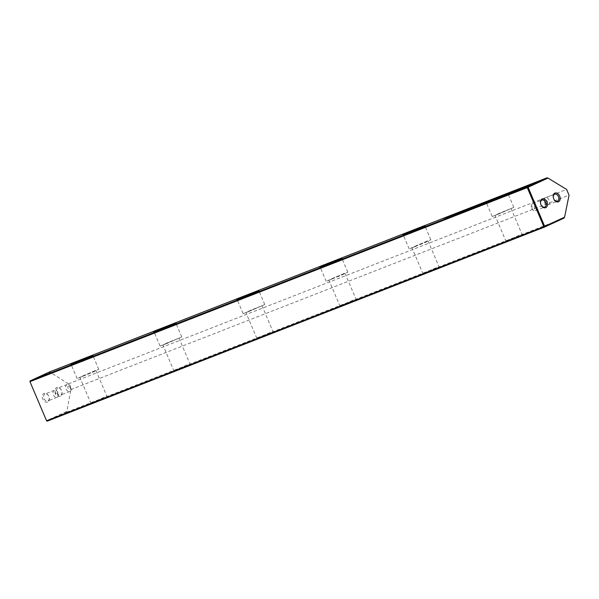 <?xml version="1.0" encoding="UTF-8"?>
<svg xmlns="http://www.w3.org/2000/svg" width="599" height="599" viewBox="0 0 599 599"><rect width="100%" height="100%" fill="white"/><g stroke="black" fill="none" stroke-linecap="round" stroke-linejoin="round"><path stroke-width="0.45" stroke-dasharray="3 2.25" d="M67.043 384.498A3.751 2.628 68.7 0 0 66.092 388.976A3.751 2.628 68.7 0 0 69.873 391.439A3.751 2.628 68.7 0 0 69.971 391.394A3.751 2.628 68.7 0 0 70.929 386.917A3.751 2.628 68.7 0 0 67.148 384.453A3.751 2.628 68.7 0 0 67.043 384.498M68.526 385.928A1.872 1.31 68.7 0 0 68.061 388.204A1.872 1.31 68.7 0 0 69.993 389.38A1.872 1.31 68.7 0 0 70.45 387.104A1.872 1.31 68.7 0 0 68.526 385.928M57.706 388.145A3.751 2.628 68.7 0 0 56.748 392.622A3.751 2.628 68.7 0 0 60.529 395.085A3.751 2.628 68.7 0 0 60.634 395.041A3.751 2.628 68.7 0 0 61.824 391.297A3.751 2.628 68.7 0 0 61.323 390.009A3.751 2.628 68.7 0 0 57.804 388.1A3.751 2.628 68.7 0 0 57.706 388.145M60.379 396.149A4.687 3.287 -111.3 0 1 55.565 393.206A4.687 3.287 -111.3 0 1 56.718 387.523A4.687 3.287 -111.3 0 1 61.24 389.852A4.687 3.287 -111.3 0 1 61.869 391.469A4.687 3.287 -111.3 0 1 60.379 396.149M54.307 390.368A3.751 2.628 68.7 0 0 53.356 394.846A3.751 2.628 68.7 0 0 57.137 397.309A3.751 2.628 68.7 0 0 57.234 397.264A3.751 2.628 68.7 0 0 58.193 392.787A3.751 2.628 68.7 0 0 54.412 390.323A3.751 2.628 68.7 0 0 54.307 390.368M55.789 391.798A1.872 1.31 68.7 0 0 55.325 394.075A1.872 1.31 68.7 0 0 57.249 395.25A1.872 1.31 68.7 0 0 57.714 392.974A1.872 1.31 68.7 0 0 55.789 391.798M44.97 394.015A3.751 2.628 68.7 0 0 44.012 398.485A3.751 2.628 68.7 0 0 47.793 400.956A3.751 2.628 68.7 0 0 47.898 400.911A3.751 2.628 68.7 0 0 49.088 397.167A3.751 2.628 68.7 0 0 48.586 395.872A3.751 2.628 68.7 0 0 45.067 393.97A3.751 2.628 68.7 0 0 44.97 394.015M47.635 402.011A4.687 3.287 -111.3 0 1 42.821 399.076A4.687 3.287 -111.3 0 1 43.982 393.393A4.687 3.287 -111.3 0 1 48.497 395.722A4.687 3.287 -111.3 0 1 49.133 397.339A4.687 3.287 -111.3 0 1 47.635 402.011M535.446 210.653A3.751 2.628 68.7 0 0 536.404 206.176A3.751 2.628 68.7 0 0 532.623 203.712A3.751 2.628 68.7 0 0 532.518 203.75A3.751 2.628 68.7 0 0 531.568 208.227A3.751 2.628 68.7 0 0 535.349 210.691A3.751 2.628 68.7 0 0 535.446 210.653M533.964 209.216A1.872 1.31 68.7 0 0 534.428 206.947A1.872 1.31 68.7 0 0 532.504 205.771A1.872 1.31 68.7 0 0 532.039 208.048A1.872 1.31 68.7 0 0 533.964 209.216M548.182 204.783A3.751 2.628 68.7 0 0 549.141 200.306A3.751 2.628 68.7 0 0 545.36 197.842A3.751 2.628 68.7 0 0 545.255 197.887A3.751 2.628 68.7 0 0 544.304 202.357A3.751 2.628 68.7 0 0 548.085 204.828A3.751 2.628 68.7 0 0 548.182 204.783M546.707 203.346A1.872 1.31 68.7 0 0 547.164 201.077A1.872 1.31 68.7 0 0 545.24 199.901A1.872 1.31 68.7 0 0 544.776 202.177A1.872 1.31 68.7 0 0 546.707 203.346M104.436 397.159L90.808 403.142L104.436 397.159M105.169 397.766L90.561 403.748L105.169 397.766M73.729 363.683L71.348 364.948L74.665 363.795L89.955 357.303L92.957 355.769L90.397 356.607M187.457 364.761L173.837 370.744L187.457 364.761M188.191 365.368L173.583 371.35L188.191 365.368M156.751 331.284L154.362 332.542L157.687 331.397L172.976 324.905L175.986 323.363L173.418 324.209M270.478 332.363L256.859 338.345L270.478 332.363M271.212 332.969L256.612 338.952L271.212 332.969M239.772 298.886L237.384 300.144L240.708 298.998L255.998 292.507L259.008 290.972L256.439 291.81M353.5 299.964L339.88 305.947L353.5 299.964M354.234 300.571L339.633 306.553L354.234 300.571M322.794 266.488L320.413 267.753L323.73 266.6L339.019 260.108L342.029 258.573L339.461 259.412M436.529 267.566L422.901 273.548L436.529 267.566M437.263 268.172L422.654 274.155L437.263 268.172M405.815 234.089L403.434 235.355L406.758 234.202L422.04 227.71L425.05 226.182L422.482 227.014M95.406 370.496L77.106 378.531L92.224 372.466L98.73 369.351L95.406 370.496M160.128 346.132L181.752 336.96L160.128 346.132L154.37 332.55L153.756 332.303M243.157 313.734L264.773 304.562L243.157 313.734L237.391 300.151L236.777 299.904M344.47 273.301L326.178 281.335L341.295 275.27L347.802 272.163L344.47 273.301M427.491 240.903L409.199 248.937L424.317 242.872L430.823 239.765L427.491 240.903M519.55 235.167L505.923 241.15L519.55 235.167M520.284 235.774L505.676 241.756L520.284 235.774M488.844 201.691L486.448 202.949L489.78 201.803L505.069 195.311L508.072 193.784L505.511 194.615M492.221 216.538L513.845 207.366L492.221 216.538L486.463 202.956L485.849 202.709M497.462 214.524L494.984 215.37L499.828 213.049L511.082 208.534L497.462 214.524M414.441 246.915L411.962 247.769L416.807 245.448L428.06 240.933L414.441 246.915M331.412 279.314L328.933 280.167L333.778 277.846L345.039 273.331L331.412 279.314M248.39 311.712L245.912 312.566L250.756 310.245L262.018 305.73L248.39 311.712M165.369 344.111L162.891 344.964L167.735 342.643L178.996 338.128L165.369 344.111M82.348 376.509L79.869 377.363L84.714 375.041L95.967 370.526L82.348 376.509M66.444 411.558L46.542 420.73L47.201 421.142L66.706 412.157L70.914 389.575L68.473 383.824L49.627 371.919M29.95 381.645L49.852 372.473M68.473 383.824L566.609 189.434M70.914 389.575L569.05 195.184M66.706 412.157L564.011 218.096M540.65 203.772A3.751 2.628 68.7 0 0 540.665 203.847A3.751 2.628 68.7 0 0 541.174 205.143A3.751 2.628 68.7 0 0 541.211 205.217M553.386 197.902A3.751 2.628 68.7 0 0 553.401 197.977A3.751 2.628 68.7 0 0 553.91 199.272A3.751 2.628 68.7 0 0 553.948 199.347M497.028 199.138L517.753 189.748L502.374 196.839L509.592 193.881L497.028 199.138L496.856 198.741M499.296 198.254L499.124 197.857M509.592 193.881L509.42 193.484M517.753 189.748L517.581 189.351M455.255 213.716L455.427 214.12L452.851 215.198L455.832 213.955L455.09 213.753M455.802 213.97L455.629 213.573M455.352 213.648L455.832 213.955L455.659 213.558M454.229 214.21L454.057 214.697L453.69 214.367M453.069 214.644L453.233 215.048L453.278 214.599M452.994 214.712L453.158 215.116L452.694 214.831M454.783 213.955L454.783 214.442L454.611 214.038M454.064 214.18L454.237 214.577L454.386 214.143M481.768 204.454L491.45 200.246L481.768 204.454L481.603 204.049M479.582 204.813L479.754 205.217L480.061 204.641M480.81 204.281L480.975 204.686L487.204 202.14L481.409 204.469L481.237 204.072M485.415 203.024L485.25 202.627M491.45 200.246L491.285 199.841M457.988 213.072L455.39 214.247L457.988 213.072L457.816 212.667M457.636 213.207L457.479 212.825M455.39 214.247L455.218 213.843M455.734 214.113L455.562 213.708M463.581 210.578L463.746 210.983L466.921 209.59L464.667 210.623L463.319 210.683M464.659 210.092L465.116 210.361L464.951 209.979M464.48 210.616L464.285 210.227L464.48 210.616M463.933 210.444L463.873 210.893L465.281 210.316L463.873 210.893L463.708 210.489M464.667 210.623L464.495 210.219M466.921 209.59L466.748 209.186M466.569 209.725L466.411 209.343M465.558 210.189L465.393 209.807M465.453 210.159L465.281 209.755M465.079 210.309L464.921 209.927M464.607 210.631L464.442 210.242M465.281 210.316L465.116 209.935M491.764 200.051L494.744 198.726L491.764 200.051L491.592 199.647M490.866 199.916L491.038 200.321L491.39 199.677M491.734 199.594L491.899 199.984L494.13 198.988L491.899 199.984L491.742 199.512M492.49 199.767L492.326 199.362M494.744 198.726L494.572 198.329M492.393 199.789L492.228 199.4M494.13 198.988L493.965 198.606M476.594 206.161L468.411 209.657L476.534 206.019M475.059 206.648L474.887 206.243M468.411 209.657L468.238 209.261M469.122 209.38L468.957 208.976M476.916 206.341L476.744 205.936M482.846 203.608L482.674 203.203M458.505 212.915L460.099 212.248L457.456 213.394L459.837 212.368L458.505 212.915L458.332 212.51M458.894 212.765L458.722 212.36M459.493 212.121L459.837 212.368L459.673 211.964M457.658 212.847L457.823 213.251L457.846 212.817M457.576 212.93L457.741 213.326L457.299 213.027M459.935 211.866L460.032 212.353L459.86 211.949M480.196 204.102L480.368 204.499L482.689 203.428L479.792 204.708L479.619 204.304M482.524 203.046L483.266 203.226L483.094 202.829M480.45 203.997L480.615 204.386L482.435 203.548L480.248 204.514L480.076 204.117M482.262 203.143L482.435 203.548L482.629 203.016M461.649 211.799L463.903 210.766L461.649 211.799L461.485 211.402M463.903 210.766L463.731 210.361M462.256 211.402L462.099 211.02M461.994 211.529L461.822 211.125M463.289 211.02L463.124 210.638M462.525 211.38L462.361 210.998M461.305 211.851L461.14 211.462M461.043 211.971L460.871 211.567M462.256 211.499L462.091 211.118M461.574 211.814L461.41 211.425M460.302 212.308L460.137 211.926M460.039 212.435L459.867 212.031M491.479 200.006L488.881 201.174L491.479 200.006L491.307 199.602M491.128 200.141L490.97 199.759M488.881 201.174L488.709 200.777M489.226 201.039L489.054 200.635M471.114 207.636L471.286 208.04L474.453 206.648L472.207 207.681L470.851 207.741M472.184 207.119L472.356 207.524L472.491 207.037M471.855 207.284L472.019 207.681L471.825 207.284M471.465 207.501L471.413 207.95L472.813 207.374L471.413 207.95L471.241 207.546M472.207 207.681L472.034 207.284M474.453 206.648L474.288 206.243M474.109 206.782L473.944 206.4M473.09 207.247L472.933 206.865M472.985 207.217L472.821 206.82M472.618 207.366L472.454 206.992M472.139 207.688L471.975 207.306M472.813 207.374L472.656 206.992M466.591 209.845L466.419 209.448L466.614 209.867L469.766 208.474L466.614 209.867L466.224 209.545M466.763 209.336L466.756 209.77L468.156 209.193L466.756 209.77L466.584 209.365M467.519 209.515L467.347 209.111M469.766 208.474L469.601 208.07M469.421 208.609L469.257 208.227M468.433 209.066L468.268 208.684M467.43 209.53L467.265 209.141M468.156 209.193L467.991 208.811M484.269 202.859L485.864 202.192L483.221 203.346L485.602 202.312L484.269 202.859L484.097 202.455M484.651 202.709L484.486 202.305M485.25 202.065L485.602 202.312L485.43 201.908M483.415 202.799L483.588 203.196L483.61 202.762M483.475 203.263L483.064 202.979M485.699 201.811L485.796 202.297L485.624 201.9M523.608 187.839L514.039 191.882L523.608 187.839M514.039 191.882L513.867 191.485M514.107 191.965L513.935 191.568M521.13 188.984L520.958 188.58M521.302 189.157L521.13 188.752M524.439 187.824L524.275 187.42M521.639 189.539L542.38 180.142L523.923 188.648L521.639 189.539L521.467 189.134M523.923 188.648L523.758 188.243M542.38 180.142L542.207 179.737M521.422 189.269L521.25 188.865M513.336 192.204L534.533 183.556L510.468 193.896L510.288 193.477M510.176 193.522L510.011 193.118M510.408 193.806L510.243 193.425M510.4 193.814L510.236 193.41M510.468 193.896L510.303 193.492M513.62 192.556L513.448 192.152L513.62 192.556M531.463 184.979L531.291 184.574M534.533 183.556L534.368 183.159M479.694 204.603L476.085 206.168L479.694 204.603L479.522 204.199M476.085 206.168L475.913 205.764M476.46 206.026L476.287 205.622M477.957 205.442L477.785 205.038M478.346 205.285L478.174 204.88M448.142 216.606L448.314 217.01L450.643 215.939L447.738 217.212L447.565 216.808M450.478 215.55L451.212 215.737L451.04 215.333M448.404 216.501L448.569 216.89L450.381 216.052L448.194 217.025L448.03 216.621M450.216 215.655L450.381 216.052L450.583 215.528M453.323 214.891L450.718 216.067L453.323 214.891L453.151 214.494M452.971 215.026L452.814 214.644M450.718 216.067L450.553 215.662M451.069 215.932L450.897 215.528M475.059 206.573L477.313 205.532L475.059 206.573L474.887 206.168M477.313 205.532L477.141 205.128M475.666 206.176L475.501 205.786M475.396 206.296L475.224 205.899M476.692 205.794L476.534 205.412M475.928 206.146L475.763 205.764M474.715 206.618L474.55 206.236M474.445 206.745L474.273 206.341M475.666 206.266L475.501 205.884M474.977 206.58L474.812 206.198M473.712 207.074L473.547 206.692M473.442 207.202L473.27 206.797M445.985 217.916L448.239 216.875L445.985 217.916L445.813 217.512M448.239 216.875L448.067 216.479M447.917 217.003L447.752 216.621M446 217.886L445.843 217.504M446.622 217.512L446.45 217.108M443.941 218.71L443.769 218.313M444.256 218.59L444.084 218.186M445.491 218.111L445.319 217.707M458.467 213.446L463.132 211.297L458.467 213.446L458.295 213.042M463.132 211.297L462.96 210.893M457.629 213.776L457.456 213.371M488.747 200.643L488.919 201.047L486.343 202.133L489.323 200.89L488.582 200.68M488.844 200.583L489.293 200.905L489.121 200.5M487.721 201.137L487.549 201.631L487.182 201.294M486.56 201.571L486.732 201.975L486.77 201.534M486.485 201.646L486.658 202.05L486.186 201.758M488.282 200.882L488.275 201.369L488.103 200.964M487.556 201.107L487.728 201.511L487.878 201.069M471.765 207.98L470.777 208.362L472.469 207.651L471.765 207.98L471.593 207.576M472.469 207.651L472.297 207.254M470.777 208.362L470.612 207.958M466.359 210.271L462.907 211.522L469.534 208.796L466.359 210.271L466.187 209.867M469.534 208.796L469.369 208.392M463.678 210.743L463.851 211.148L463.955 210.743M465.678 210.301L465.505 209.905M463.304 210.998L463.476 211.395L462.772 211.2M466.022 210.361L465.872 209.987M465.513 210.601L465.341 210.197M454.057 214.697L453.885 214.292M484.531 203.181L484.359 202.784M493.92 199.048L493.756 198.666M492.7 199.549L492.528 199.16M493.569 199.205L493.404 198.801M472.304 207.576L472.139 207.172M468.044 209.216L467.879 208.834M467.654 209.388L467.482 208.991M489.323 200.89L489.151 200.485M487.549 201.631L487.376 201.227M467.332 209.815L467.168 209.41M69.873 391.439L60.529 395.085M57.137 397.309L47.793 400.956M545.36 197.842L554.696 194.196M532.623 203.712L541.96 200.066M95.967 370.526L106.914 396.306L107.52 396.553M98.73 369.351L92.957 355.761L93.204 355.155M178.996 338.128L189.935 363.907L190.542 364.155M175.979 323.37L176.233 322.756M262.018 305.73L272.957 331.509L273.563 331.756M264.773 304.562L259.008 290.964L259.255 290.358M345.039 273.331L355.978 299.111L356.592 299.358M347.802 272.163L342.029 258.566L342.276 257.967M428.06 240.933L439.007 266.712L439.614 266.959M425.05 226.182L425.297 225.568M77.106 378.531L71.333 364.941M326.178 281.335L320.405 267.746M409.199 248.937L403.426 235.347M511.082 208.534L522.029 234.314L522.635 234.561M513.845 207.366L508.072 193.769L508.319 193.17M505.676 241.756L505.923 241.142L494.984 215.37M422.654 274.155L422.901 273.541L411.962 247.769M339.633 306.553L339.88 305.939L328.933 280.167M256.859 338.345L245.912 312.566M173.583 371.35L173.837 370.736L162.891 344.964M90.561 403.748L90.808 403.134L79.869 377.363M430.823 239.765L425.05 226.167M181.752 336.96L175.986 323.363M403.434 235.355L402.82 235.108M320.413 267.753L319.799 267.506M256.859 338.338L256.612 338.952M71.348 364.948L70.734 364.701M535.349 210.691L544.686 207.052M548.085 204.828L557.422 201.182M54.412 390.323L45.067 393.97M67.148 384.453L57.804 388.1M455.607 214.03L455.435 213.626M456.109 213.821L455.936 213.416M453.623 214.846L453.45 214.449M454.499 214.539L454.327 214.143M453.121 215.108L452.949 214.704M452.657 215.296L452.485 214.899M454.993 214.337L454.821 213.933M454.109 214.644L453.945 214.24M479.589 205.262L479.417 204.858M463.237 211.17L463.064 210.766M464.337 210.668L464.165 210.264M463.551 210.563L463.723 210.968M491.008 200.321L490.843 199.924M491.3 199.729L491.472 200.133M477.268 205.899L477.104 205.494M460.137 212.263L459.965 211.859M457.711 213.311L457.539 212.915M457.232 213.514L457.059 213.109M460.609 212.068L460.444 211.664M470.777 208.227L470.604 207.823M472.311 207.546L472.139 207.142M471.87 207.726L471.705 207.321M471.091 207.621L471.263 208.025M466.119 210.047L465.947 209.643M485.901 202.207L485.729 201.803M482.996 203.458L482.824 203.054M486.373 202.013L486.201 201.608M489.098 200.957L488.926 200.553M489.6 200.747L489.428 200.351M487.114 201.781L486.942 201.376M487.99 201.474L487.818 201.069M486.613 202.035L486.44 201.631M486.148 202.23L485.976 201.826M488.485 201.264L488.312 200.86M487.601 201.571L487.436 201.174M463.364 211.387L463.192 210.99M462.331 211.814L462.158 211.41"/><path stroke-width="0.9" d="M479.14 204.349L475.913 205.764L479.155 204.386M510.011 193.118L510.296 193.492L534.368 183.159L510.011 193.118M523.758 188.243L542.207 179.737L521.25 188.865L523.758 188.243M523.436 187.442L513.867 191.485L523.436 187.442M484.097 202.455L485.692 201.788L484.097 202.455M483.064 202.979L483.475 203.263M466.224 209.545L469.601 208.07L466.209 209.508L466.591 209.845M490.963 199.737L488.709 200.777L490.97 199.759M463.731 210.361L459.867 212.031L463.731 210.361M480.196 204.102L479.619 204.304M483.094 202.829L482.524 203.046M455.255 213.716L452.679 214.794L455.09 213.753M453.69 214.367L454.229 214.21M499.124 197.857L517.581 189.351L499.124 197.857M488.964 201.092L508.319 193.17L493.112 199.984L485.849 202.709L488.964 201.092M405.942 233.49L425.297 225.568L410.083 232.382L402.82 235.108L405.942 233.49M322.921 265.889L342.276 257.967L327.061 264.78L319.799 267.506L322.921 265.889M239.892 298.287L259.255 290.358L244.04 297.179L236.777 299.904L239.892 298.287M156.871 330.685L176.233 322.756L161.019 329.577L153.756 332.303L156.871 330.685M73.849 363.084L93.204 355.155L77.997 361.976L70.734 364.701L73.849 363.084M564.58 217.175L564.011 218.096L544.506 227.081L47.201 421.142L46.542 420.73L29.95 381.645L46.557 420.753L543.87 226.692L527.277 187.599L29.965 381.668L30.122 380.904L49.627 371.919L546.932 177.858L547.988 178.083L528.086 187.255L544.678 226.347L564.58 217.175L569.05 195.184L566.609 189.434L547.988 178.083M29.95 381.645L30.122 380.904L527.427 186.843L546.932 177.858M481.603 204.049L491.285 199.841L481.603 204.049M480.061 204.641L479.582 204.813M457.464 212.81L455.218 213.843L457.479 212.825M491.592 199.647L494.572 198.329L491.592 199.647M491.39 199.677L490.866 199.916M476.43 205.764L468.238 209.261L482.674 203.203L476.534 206.019M458.332 212.51L459.927 211.844L458.332 212.51M448.142 216.606L447.565 216.808M451.04 215.333L450.478 215.55M452.799 214.629L450.553 215.662L452.799 214.629M477.141 205.128L473.27 206.797L477.141 205.128M448.067 216.479L443.769 218.313L448.067 216.479M462.96 210.893L457.456 213.371L462.96 210.893M488.747 200.643L486.171 201.728L488.582 200.68M487.182 201.294L487.721 201.137M472.297 207.254L470.612 207.958L472.297 207.254M467.168 209.41L462.742 211.118L467.168 209.41M462.772 211.2L463.304 210.998M542.117 199.003A4.687 3.287 -111.3 0 1 546.932 201.938A4.687 3.287 -111.3 0 1 545.779 207.628A4.687 3.287 -111.3 0 1 541.256 205.3A4.687 3.287 -111.3 0 1 540.627 203.682A4.687 3.287 -111.3 0 1 542.117 199.003M541.211 205.217A3.751 2.628 68.7 0 0 544.686 207.052A3.751 2.628 68.7 0 0 544.791 207.007A3.751 2.628 68.7 0 0 545.741 202.529A3.751 2.628 68.7 0 0 541.96 200.066A3.751 2.628 68.7 0 0 541.863 200.111A3.751 2.628 68.7 0 0 540.65 203.772M554.854 193.133A4.687 3.287 -111.3 0 1 559.668 196.068A4.687 3.287 -111.3 0 1 558.515 201.758A4.687 3.287 -111.3 0 1 553.993 199.43A4.687 3.287 -111.3 0 1 553.364 197.812A4.687 3.287 -111.3 0 1 554.854 193.133M553.948 199.347A3.751 2.628 68.7 0 0 557.422 201.182A3.751 2.628 68.7 0 0 557.527 201.137A3.751 2.628 68.7 0 0 558.478 196.659A3.751 2.628 68.7 0 0 554.696 194.196A3.751 2.628 68.7 0 0 554.599 194.241A3.751 2.628 68.7 0 0 553.386 197.902M90.397 356.607L73.729 363.683M173.418 324.209L156.751 331.284M256.439 291.81L239.772 298.886M339.461 259.412L322.794 266.488M422.482 227.014L405.815 234.089M505.511 194.615L488.844 201.691M527.427 186.843L527.277 187.599L528.086 187.255L527.427 186.843M544.678 226.347L543.87 226.692L544.506 227.081L544.678 226.347M487.054 201.796L481.237 204.072L480.975 204.686M481.237 204.072L487.032 201.736M464.599 210.114L463.708 210.489L465.109 209.92L464.772 210.489M493.404 198.801L491.727 199.579L493.404 198.801M482.262 203.143L480.443 203.982L482.629 203.016L482.801 203.42M480.248 204.514L480.45 203.997M472.139 207.172L471.241 207.546L472.139 207.172M467.482 208.991L466.584 209.365L467.482 208.991M510.288 193.477L513.321 192.189L513.148 191.785M450.216 215.655L448.396 216.494L450.583 215.528L450.748 215.925M448.194 217.025L448.404 216.501M455.607 214.03L455.435 213.626M454.499 214.539L454.327 214.143M453.121 215.108L452.949 214.704M454.109 214.644L453.945 214.24M463.551 210.563L463.723 210.968M491.3 199.729L491.472 200.133M460.137 212.263L459.965 211.859M457.711 213.311L457.539 212.915M472.311 207.546L472.139 207.142M471.091 207.621L471.263 208.025M485.901 202.207L485.729 201.803M489.098 200.957L488.926 200.553M487.99 201.474L487.818 201.069M486.613 202.035L486.44 201.631M487.601 201.571L487.436 201.174M463.364 211.387L463.192 210.99"/></g></svg>
